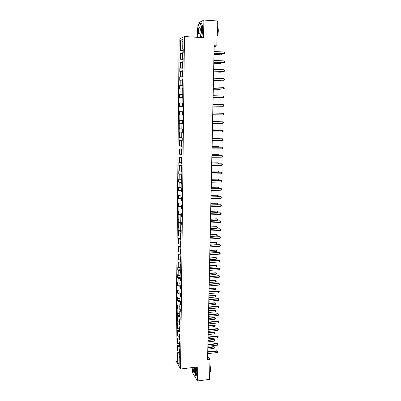 <?xml version="1.0" encoding="UTF-8"?>
<svg xmlns="http://www.w3.org/2000/svg" width="401" height="401" viewBox="0 0 401 401"><rect width="100%" height="100%" fill="white"/><g stroke="black" fill="none" stroke-linecap="round" stroke-linejoin="round"><path stroke-width="0.6" d="M192.415 370.599L192.385 372.424L193.026 373.486M179.142 39.133L175.909 360.74L180.565 369.005L184.455 36.551L179.142 39.133M184.455 36.551L203.573 37.669L203.883 20.05L197.914 23.203L197.848 27.298M197.718 35.383L197.688 37.328M179.753 356.504L179.272 356.87L179.738 357.667L179.773 354.795L179.302 354.003L179.352 349.411L179.823 350.188L179.859 347.301L179.387 346.534L179.437 341.913L179.909 342.67L179.944 339.767L179.468 339.02L179.523 334.379L179.994 335.116L180.029 332.198L179.553 331.472L179.608 326.805L180.079 327.517L180.114 324.584L179.638 323.883L179.693 319.191L180.169 319.883L180.199 316.93L179.723 316.254L179.778 311.542L180.255 312.204L180.29 309.241L179.808 308.585L179.864 303.848L180.345 304.489L180.375 301.507L179.899 300.875L179.949 296.113L180.43 296.73L180.465 293.738L179.984 293.131L180.039 288.339L180.52 288.931L180.555 285.923L180.069 285.337L180.124 280.525L180.61 281.091L180.645 278.063L180.159 277.507L180.214 272.67L180.701 273.211L180.736 270.169L180.25 269.632L180.3 264.77L180.791 265.287L180.826 262.229L180.335 261.723L180.39 256.83L180.881 257.322L180.916 254.249L180.425 253.763L180.48 248.846L180.971 249.312L181.006 246.224L180.515 245.763L180.57 240.821L181.062 241.262L181.097 238.154L180.605 237.723L180.661 232.75L181.152 233.166L181.192 230.044L180.696 229.638L180.751 224.64L181.247 225.031L181.282 221.888L180.786 221.507L180.841 216.485L181.337 216.846L181.377 213.688L180.876 213.337L180.936 208.284L181.432 208.62L181.468 205.447L180.971 205.122L181.026 200.039L181.528 200.35L181.563 197.157L181.062 196.856L181.122 191.753L181.623 192.034L181.658 188.821L181.157 188.55L181.212 183.417L181.718 183.673L181.753 180.445L181.247 180.199L181.307 175.036L181.813 175.262L181.848 172.019L181.342 171.803L181.402 166.61L181.909 166.811L181.944 163.543L181.437 163.357L181.498 158.139L182.004 158.31L182.044 155.027L181.533 154.871L181.593 149.623L182.104 149.758L182.139 146.46L181.628 146.335L181.688 141.057L182.199 141.167L182.239 137.849L181.723 137.749L181.783 132.44L182.3 132.52L182.335 129.187L181.823 129.117L181.884 123.784L182.395 123.829L182.435 120.475L181.919 120.435L181.979 115.072L182.495 115.092L181.979 115.072M179.272 356.87L179.177 364.95L177.267 361.577L177.352 353.592L176.896 352.815L179.317 352.544M179.899 111.678L182.535 111.724L182.019 111.709L182.079 106.315L182.595 106.3L182.635 102.907L182.114 102.932L182.174 97.508L182.696 97.463L182.736 94.05L182.214 94.105L182.275 88.651L182.796 88.576L182.836 85.142L182.315 85.233L182.375 79.744L182.901 79.639L182.936 76.185L182.415 76.305L182.475 70.787L183.001 70.646L183.041 67.178L182.515 67.328L182.575 61.779L183.107 61.609L183.142 58.115L182.615 58.3L182.676 52.721L183.207 52.516L183.247 49.007L182.716 49.223L182.826 39.268L180.65 40.3L180.545 50.105L180.034 50.315L179.999 53.749L180.51 53.549L180.45 59.047L179.939 59.228L179.904 62.641L180.415 62.476L180.36 67.944L179.849 68.09L179.813 71.483L180.32 71.348L180.265 76.786L179.758 76.902L179.723 80.275L180.229 80.175L180.169 85.583L179.668 85.664L179.633 89.022L180.134 88.952L180.079 94.33L179.578 94.38L179.543 97.724L180.044 97.679L179.989 103.027L179.488 103.052L179.453 106.37L179.954 106.36L179.899 111.678L179.397 111.668L179.362 114.972L179.864 114.992L179.808 120.28L179.307 120.245L179.272 123.528L179.773 123.578L179.718 128.836L179.222 128.771L179.187 132.039L179.683 132.114L179.628 137.348L179.132 137.252L179.097 140.5L179.593 140.606L179.538 145.809L179.046 145.688L179.011 148.921L179.503 149.052L179.447 154.23L178.956 154.074L178.926 157.292L179.417 157.453L179.362 162.6L178.871 162.42L178.836 165.618L179.327 165.808L179.272 170.926L178.786 170.721L178.751 173.899L179.242 174.114L179.187 179.207L178.701 178.971L178.666 182.134L179.152 182.38L179.102 187.442L178.615 187.182L178.58 190.33L179.067 190.6L179.011 195.638L178.53 195.352L178.495 198.48L178.981 198.776L178.926 203.788L178.445 203.472L178.415 206.585L178.896 206.911L178.841 211.893L178.36 211.553L178.33 214.65L178.811 215.001L178.756 219.959L178.28 219.593L178.244 222.67L178.726 223.046L178.671 227.979L178.194 227.588L178.164 230.65L178.64 231.051L178.59 235.953L178.114 235.537L178.079 238.585L178.555 239.011L178.505 243.893L178.029 243.447L177.999 246.48L178.475 246.931L178.42 251.788L177.949 251.317L177.919 254.334L178.39 254.81L178.34 259.637L177.869 259.146L177.838 262.149L178.31 262.65L178.255 267.452L177.788 266.936L177.758 269.918L178.224 270.444L178.174 275.221L177.708 274.68L177.678 277.652L178.144 278.199L178.094 282.951L177.628 282.389L177.598 285.342L178.064 285.913L178.014 290.645L177.548 290.058L177.518 292.996L177.984 293.592L177.934 298.294L177.468 297.682L177.437 300.605L177.904 301.226L177.854 305.903L177.387 305.271L177.357 308.179L177.823 308.82L177.773 313.477L177.312 312.82L177.282 315.717L177.743 316.379L177.693 321.011L177.232 320.334L177.202 323.211L177.663 323.898L177.613 328.504L177.157 327.807L177.127 330.67L177.583 331.376L177.538 335.963L177.077 335.241L177.052 338.088L177.508 338.82L177.458 343.381L177.001 342.634L176.971 345.472L177.427 346.223L177.382 350.76L176.926 349.998L176.896 352.815M179.397 111.668L182.535 111.729L182.495 115.092M214.104 51.493L214.204 46.767L216.821 45.854L214.164 45.709L207.568 359.722L209.974 359.436L207.698 356.193L207.748 353.632M179.838 349.055L179.352 349.411M177.382 350.76L179.332 351.261M177.427 346.223L179.518 346.745M179.924 341.572L179.437 341.913M177.458 343.381L179.417 343.863M177.508 338.82L179.673 339.346M180.009 334.048L179.523 334.379M177.538 335.963L179.498 336.434M177.583 331.376L179.838 331.908M180.094 326.484L179.608 326.805M177.613 328.504L179.583 328.965M177.663 323.898L180.014 324.434M180.179 318.885L179.693 319.191M177.693 321.011L179.668 321.457M177.743 316.379L180.194 316.92M180.265 311.241L179.778 311.542M177.773 313.477L179.753 313.908M177.823 308.82L180.29 309.346M180.355 303.557L179.864 303.848M177.854 305.903L179.838 306.324M177.904 301.226L180.375 301.732M180.44 295.838L179.949 296.113M177.934 298.294L179.924 298.695M177.984 293.592L180.46 294.078M180.53 288.073L180.039 288.339M178.014 290.645L180.009 291.031M178.064 285.913L180.55 286.389M180.62 280.269L180.124 280.525M178.094 282.951L180.094 283.327M178.144 278.199L180.635 278.655M180.706 272.424L180.214 272.67M178.174 275.221L180.179 275.582M178.224 270.444L180.726 270.881M180.796 264.54L180.3 264.77M178.255 267.452L180.27 267.798M178.31 262.65L180.816 263.066M180.886 256.61L180.39 256.83M178.34 259.637L180.355 259.968M178.39 254.81L180.901 255.211M180.976 248.64L180.48 248.846M178.42 251.788L180.445 252.099M178.475 246.931L180.991 247.312M181.072 240.625L180.57 240.821M178.505 243.893L180.53 244.194M178.555 239.011L181.082 239.377M181.162 232.57L180.661 232.75M178.59 235.953L180.62 236.239M178.64 231.051L181.172 231.392M181.252 224.47L180.751 224.64M178.671 227.979L180.711 228.249M178.726 223.046L181.267 223.372M181.347 216.329L180.841 216.485M178.756 219.959L180.801 220.209M178.811 215.001L181.357 215.307M181.437 208.139L180.936 208.284M178.841 211.893L180.891 212.134M178.896 206.911L181.447 207.197M181.533 199.909L181.026 200.039M178.926 203.788L180.981 204.009M178.981 198.776L181.543 199.041M181.628 191.633L181.122 191.753M179.011 195.638L181.072 195.843M179.067 190.6L181.633 190.846M181.723 183.312L181.212 183.417M179.102 187.442L181.167 187.633M179.152 182.38L181.728 182.605M181.813 174.946L181.307 175.036M179.187 179.207L181.257 179.382M179.242 174.114L181.823 174.32M181.914 166.535L181.402 166.61M179.272 170.926L181.352 171.082M179.327 165.808L181.919 165.989M182.009 158.074L181.498 158.139M179.362 162.6L181.442 162.741M179.417 157.453L182.014 157.613M182.104 149.568L181.593 149.623M179.447 154.23L181.538 154.35M179.503 149.052L182.109 149.192M182.199 141.017L181.688 141.057M179.538 145.809L181.633 145.919M179.593 140.606L182.204 140.726M182.3 132.42L181.783 132.44M179.628 137.348L181.728 137.438M179.683 132.114L182.3 132.215M182.4 123.769L181.884 123.784M179.718 128.836L181.823 128.911M179.773 123.578L182.4 123.653M179.808 120.28L181.919 120.335M179.864 114.992L182.495 115.047M182.535 111.719L182.019 111.709M179.954 106.36L182.074 106.385M182.635 102.957L182.114 102.932M179.989 103.027L182.635 103.052M180.044 97.679L182.174 97.689M182.736 94.145L182.214 94.105M180.079 94.33L182.731 94.33M180.134 88.952L182.27 88.942M182.836 85.283L182.315 85.233M180.169 85.583L182.831 85.558M180.229 80.175L182.37 80.145M182.936 76.375L182.415 76.305M180.265 76.786L182.931 76.741M180.32 71.348L182.47 71.303M183.036 67.413L182.515 67.328M180.36 67.944L183.031 67.874M180.415 62.476L182.57 62.406M183.142 58.401L182.615 58.3M180.45 59.047L183.137 58.957M180.51 53.549L182.671 53.463M183.242 49.338L182.716 49.223M180.545 50.105L183.237 49.985M180.65 40.3L182.796 42.03M203.883 20.05L217.367 20.972L216.821 45.854M194.55 376.028L197.513 380.95L209.538 379.386L209.974 359.436M197.513 380.95L197.758 366.905L180.565 369.005M207.788 351.802L207.903 346.258M207.944 344.434L208.059 338.845M208.099 337.025L208.219 331.396M208.254 329.577L208.375 323.908M208.415 322.093L208.535 316.379M208.57 314.574L208.69 308.81M208.731 307.011L208.851 301.206M208.891 299.412L209.011 293.562M209.051 291.773L209.172 285.878M209.212 284.093L209.337 278.154M209.372 276.374L209.497 270.389M209.538 268.615L209.663 262.585M209.703 260.815L209.828 254.735M209.868 252.971L209.994 246.851M210.034 245.091L210.159 238.921M210.199 237.166L210.33 230.946M210.365 229.202L210.5 222.931M210.535 221.192L210.665 214.876M210.705 213.142L210.836 206.776M210.876 205.046L211.006 198.635M211.046 196.911L211.182 190.445M211.217 188.731L211.352 182.214M211.392 180.505L211.527 173.944M211.563 172.235L211.703 165.623M211.738 163.924L211.878 157.257M211.913 155.563L212.054 148.846M212.089 147.157L212.234 140.39M212.269 138.711L212.41 131.889M212.445 130.215L212.59 123.338M212.625 121.673L212.771 114.741M212.806 113.072L219.603 113.197L212.806 113.072L212.956 106.11M212.991 104.43L213.137 97.433M213.172 95.729L213.322 88.711M213.357 86.982L213.502 79.939M213.543 78.18L213.688 71.117M213.728 69.333L213.878 62.25M213.913 60.441L214.064 53.328M177.267 361.577L179.227 360.599M177.352 353.592L179.362 354.108M180.034 50.315L183.232 50.476M179.939 59.228L183.132 59.373M179.849 68.09L183.031 68.22M179.758 76.902L182.931 77.017M179.668 85.664L182.831 85.764M179.578 94.38L182.731 94.466M179.488 103.052L182.63 103.122M179.362 114.972L182.495 115.022M179.272 123.528L182.4 123.563M179.187 132.039L182.305 132.059M179.097 140.5L182.209 140.51M179.011 148.921L182.114 148.911M178.926 157.292L182.019 157.267M178.836 165.618L181.924 165.583M178.751 173.899L181.828 173.849M178.666 182.134L181.733 182.074M178.58 190.33L181.643 190.254M178.495 198.48L181.548 198.39M178.415 206.585L181.458 206.485M178.33 214.65L181.367 214.535M178.244 222.67L181.277 222.54M178.164 230.65L181.182 230.505M178.079 238.585L181.092 238.43M177.999 246.48L181.006 246.314M177.919 254.334L180.826 254.159M177.838 262.149L180.575 261.973M177.758 269.918L180.345 269.743M177.678 277.652L180.159 277.472M177.598 285.342L180.074 285.151M177.518 292.996L179.989 292.795M177.437 300.605L179.904 300.399M177.357 308.179L179.818 307.963M177.282 315.717L179.733 315.487M177.202 323.211L179.648 322.975M177.127 330.67L179.568 330.424M177.052 338.088L179.483 337.832M176.971 345.472L179.402 345.206M214.039 51.488L224.56 52.03L225.091 52.536L225.071 53.388L224.189 53.839L214.004 53.328M224.56 52.03L224.52 53.744L214.004 53.213M221.507 53.704L221.487 54.446L220.946 54.792L220.971 53.679M214.039 54.556L220.946 54.792L214.039 54.451M199.558 37.433C200.59 36.11 201.182 33.514 201.327 29.649C201.107 23.86 200.194 22.21 198.585 24.712C197.893 26.436 197.508 28.702 197.437 31.514C197.422 34.396 197.758 36.351 198.445 37.368M199.287 23.624C200.685 22.651 201.437 24.656 201.543 29.634C201.407 33.358 200.846 35.965 199.863 37.453M200.34 30.125L199.768 33.509C198.956 34.752 198.5 33.935 198.395 31.057C198.495 28.752 198.866 27.408 199.498 27.017C200.044 27.083 200.325 28.115 200.34 30.125M199.904 27.288L199.392 27.388C198.926 28.08 198.66 29.298 198.6 31.042C198.63 33.153 198.941 34.115 199.533 33.925M217.252 26.115L217.693 30.656L217.046 35.649M217.367 26.571C217.994 27.208 218.304 28.687 218.289 30.997C218.184 33.529 217.763 35.353 217.026 36.471M200.525 23.629C201.898 22.812 202.635 24.842 202.726 29.709C202.59 33.428 202.029 36.035 201.036 37.524M192.169 367.587C192.485 372.564 193.292 375.331 194.6 375.887C195.162 375.657 195.472 374.479 195.533 372.359L195.046 367.236M195.232 367.211L195.718 372.409C195.678 374.113 195.462 375.241 195.071 375.797L194.194 375.792M194.149 367.346L194.675 370.965L194.485 372.369C193.713 373.015 193.217 371.632 192.991 368.218L193.041 367.481M193.237 367.456L193.177 368.268C193.307 371.015 193.723 372.429 194.43 372.504M209.828 366.083L210.214 370.594L209.663 373.712M209.868 364.203L210.771 369.667L210.084 372.238M196.295 367.08L196.781 372.273C196.741 373.978 196.525 375.105 196.129 375.662L195.357 375.757M213.853 60.436L224.344 60.922L224.871 61.413L224.851 62.265L223.979 62.706L213.813 62.245M224.344 60.922L224.304 62.626L213.818 62.15M213.668 69.333L224.129 69.764L224.655 70.245L224.635 71.092L223.763 71.528L213.628 71.117M224.129 69.764L224.089 71.463L213.628 71.037M221.297 62.586L221.287 63.152L220.74 63.508L220.766 62.561M213.853 63.288L220.74 63.508L213.858 63.198M221.091 71.418L220.54 72.175L220.56 71.398M213.673 71.974L220.54 72.175L213.673 71.899M213.482 78.18L223.913 78.561L224.44 79.027L224.42 79.869L223.552 80.295L213.442 79.939M223.913 78.561L223.873 80.245L213.442 79.874M213.297 86.977L223.703 87.308L224.229 87.764L224.209 88.601L223.342 89.017L213.257 88.711M223.703 87.308L223.663 88.982L213.262 88.666M213.111 95.729L223.492 96.004L224.014 96.451L223.994 97.283L223.452 97.674L213.076 97.433M223.492 96.004L223.452 97.674L213.076 97.403M220.886 80.2L220.344 80.791L220.355 80.185M213.492 80.611L220.344 80.791L213.492 80.551M220.685 88.937L220.144 89.368L220.154 88.922M213.312 89.202L220.144 89.368L213.312 89.157M213.131 97.744L219.638 97.914L219.954 97.608M213.131 97.719L219.943 97.894L220.329 97.618M212.931 104.43L223.282 104.656L223.803 105.087L223.783 105.919L223.242 106.315L212.896 106.11M223.282 104.656L223.242 106.315L212.896 106.095M223.031 114.907L223.071 113.257L212.746 113.082L223.071 113.257L223.593 113.678L223.573 114.506L223.031 114.907L212.71 114.741M222.826 123.458L222.866 121.814L212.565 121.668L222.866 121.814L223.387 122.225L223.367 123.042L222.826 123.458L212.53 123.338M219.392 121.754L212.63 121.503M219.613 121.759L212.63 121.488M212.385 130.245L222.655 130.325L223.177 130.721L223.156 131.538L222.62 131.954L212.35 131.884M222.62 131.954L222.655 130.325L212.385 130.215M219.197 130.265L219.202 129.944L212.455 129.889M219.628 130.27L218.896 129.909L212.455 129.859M212.209 138.756L222.45 138.791L222.971 139.177L222.951 139.984L222.415 140.41L212.174 140.39M222.415 140.41L222.45 138.791L212.209 138.711M218.996 138.731L219.011 138.255L212.279 138.23M219.522 138.731L218.705 138.205L212.279 138.185M212.029 147.222L222.249 147.207L222.766 147.583L222.745 148.39L222.209 148.821L211.994 148.846M222.209 148.821L222.249 147.207L221.933 147.142L212.029 147.162M218.806 147.147L218.816 146.52L212.104 146.525M219.322 147.147L218.515 146.46L212.104 146.465M211.853 155.643L222.044 155.578L222.56 155.944L222.54 156.746L222.004 157.182L211.818 157.257M222.004 157.182L222.044 155.578L221.733 155.503L211.853 155.563M218.61 155.523L218.625 154.741L211.928 154.781M219.126 155.518L219.136 155.102L218.324 154.666L211.934 154.706M211.678 164.019L221.843 163.904L222.355 164.26L222.334 165.057L221.803 165.503L211.643 165.623M221.803 165.503L221.843 163.904L221.527 163.814L211.678 163.924M218.415 163.849L218.44 162.916L211.758 162.986M218.936 163.844L218.946 163.267L218.139 162.831L211.758 162.896M211.502 172.345L221.638 172.189L222.154 172.53L222.134 173.322L221.603 173.773L211.467 173.944M221.603 173.773L221.638 172.189L221.332 172.084L211.502 172.235M218.224 172.134L218.249 171.052L211.588 171.152M218.74 172.124L218.756 171.392L217.949 170.951L211.588 171.047M211.327 180.63L221.442 180.425L221.953 180.761L221.933 181.548L221.402 182.004L211.297 182.219M221.402 182.004L221.442 180.425L221.131 180.31L211.332 180.505M218.034 180.37L218.059 179.147L211.417 179.277M218.415 180.365L218.57 179.473L217.763 179.031L211.417 179.157M211.157 188.871L221.242 188.62L221.753 188.941L221.733 189.728L221.202 190.189L211.121 190.45M221.202 190.189L221.242 188.62L220.931 188.49L211.157 188.731M217.843 188.565L217.873 187.197L211.247 187.352M218.044 188.56L218.38 187.513L217.578 187.072L211.247 187.222M210.981 197.066L221.041 196.771L221.552 197.081L221.532 197.863L221.006 198.335L210.951 198.635M221.006 198.335L221.041 196.771L220.735 196.625L210.986 196.911M217.653 196.716L217.688 195.202L211.076 195.392M217.678 196.716L218.174 196.279L218.194 195.513L217.392 195.066L211.081 195.242M210.811 205.217L220.846 204.876L221.357 205.182L221.337 205.954L220.806 206.43L210.781 206.781M220.806 206.43L220.846 204.876L220.54 204.721L210.816 205.046M210.876 204.916L217.467 204.695L217.502 203.172L210.911 203.387M217.467 204.695L217.989 204.229L218.009 203.467L217.207 203.016L210.911 203.222M210.64 213.327L220.65 212.941L221.157 213.232L221.141 214.004L220.61 214.49L210.61 214.881M220.61 214.49L220.65 212.941L220.344 212.771L210.645 213.142M210.71 212.861L217.287 212.615L217.322 211.096L210.741 211.337M217.287 212.615L217.803 212.139L217.823 211.382L217.026 210.931L210.746 211.162M210.47 221.392L220.149 220.781L220.961 221.247L220.941 222.014L220.42 222.5L210.44 222.936M210.475 221.192L220.149 220.781M220.42 222.5L220.455 220.966L220.961 221.247M210.545 220.766L217.101 220.49L217.136 218.976L210.575 219.252M216.846 218.801L217.638 219.257L216.846 218.801L210.58 219.061M217.638 219.257L217.623 220.009L217.101 220.49M210.304 229.412L219.959 228.75L220.766 229.212L220.75 229.979L220.224 230.475L210.269 230.951M210.309 229.202L219.959 228.75M220.224 230.475L220.259 228.941L220.766 229.212M210.38 228.63L216.921 228.324L216.956 226.821L210.41 227.121M216.665 226.63L217.457 227.086L216.665 226.63L210.415 226.916M217.457 227.086L217.437 227.838L216.921 228.324M210.134 237.392L219.768 236.675L220.575 237.141L220.555 237.903L220.029 238.4L210.104 238.921M210.139 237.166L219.768 236.675M220.029 238.4L220.069 236.881L220.575 237.141M210.214 236.45L216.74 236.119L216.776 234.62L210.244 234.951M216.485 234.425L217.277 234.881L216.485 234.425L210.249 234.735M217.277 234.881L217.257 235.628L216.74 236.119M209.969 245.332L219.578 244.555L220.38 245.026L220.36 245.783L219.838 246.289L209.939 246.851M209.974 245.091L219.578 244.555M219.838 246.289L219.878 244.775L220.38 245.026M210.049 244.234L216.56 243.873L216.595 242.384L210.079 242.74M216.304 242.174L217.091 242.635L216.304 242.174L210.084 242.51M217.091 242.635L217.076 243.377L216.56 243.873M209.803 253.226L219.683 252.63L219.387 252.399L220.189 252.871L220.169 253.622L219.648 254.139L209.773 254.74M209.808 252.976L219.387 252.399M219.648 254.139L219.683 252.63L220.189 252.871M209.888 251.973L216.38 251.587L216.415 250.104L209.918 250.49M216.129 249.883L216.911 250.344L216.129 249.883L209.923 250.244M216.911 250.344L216.896 251.086L216.38 251.587M209.638 261.081L219.497 260.444L219.197 260.199L219.999 260.675L219.979 261.422L219.457 261.943L209.608 262.585M209.643 260.815L219.197 260.199M219.457 261.943L219.497 260.444L219.999 260.675M209.723 259.673L216.204 259.262L216.239 257.788L209.758 258.199M215.949 257.552L216.735 258.018L215.949 257.552L209.763 257.943M216.735 258.018L216.715 258.755L216.204 259.262M209.472 268.896L219.307 268.219L219.011 267.963L219.808 268.439L219.788 269.181L219.272 269.708L209.442 270.394M209.477 268.615L219.011 267.963M219.272 269.708L219.307 268.219L219.808 268.439M209.563 267.337L216.024 266.896L216.059 265.432L209.593 265.868M215.773 265.186L216.555 265.652L215.773 265.186L209.603 265.597M216.555 265.652L216.54 266.384L216.024 266.896M209.312 276.665L219.116 275.948L218.821 275.682L219.618 276.164L219.598 276.906L219.081 277.432L209.277 278.159M209.317 276.379L218.821 275.682M219.081 277.432L219.116 275.948L219.618 276.164M209.402 274.961L215.848 274.495L215.883 273.036L209.432 273.497M215.598 272.78L216.38 273.246L215.598 272.78L209.442 273.216M216.38 273.246L216.36 273.978L215.848 274.495M209.147 284.399L218.931 283.642L218.635 283.362L219.432 283.848L219.412 284.585L218.896 285.116L209.116 285.883M209.157 284.098L218.635 283.362M218.896 285.116L218.931 283.642L219.432 283.848M209.242 282.545L215.673 282.053L215.708 280.6L209.277 281.086M215.422 280.334L216.204 280.805L215.422 280.334L209.282 280.795M216.204 280.805L216.184 281.527L215.673 282.053M208.986 292.093L218.745 291.296L218.45 291.006L219.242 291.487L219.227 292.224L218.71 292.76L208.956 293.567M208.991 291.778L218.45 291.006M218.71 292.76L218.745 291.296L219.242 291.487M209.086 290.088L215.502 289.572L215.532 288.129L209.116 288.64M215.252 287.848L216.024 288.324L215.252 287.848L209.121 288.339M216.024 288.324L216.009 289.046L215.502 289.572M208.826 299.742L218.56 298.91L218.269 298.61L219.056 299.096L219.041 299.823L218.525 300.369L208.796 301.211M208.831 299.417L218.269 298.61M218.525 300.369L218.56 298.91L219.056 299.096M208.926 297.597L215.327 297.056L215.362 295.617L208.956 296.154M215.076 295.326L215.853 295.803L215.076 295.326L208.966 295.838M215.853 295.803L215.833 296.519L215.327 297.056M208.665 307.356L218.375 306.484L218.084 306.169L218.871 306.66L218.856 307.387L218.339 307.933L208.635 308.815M208.67 307.016L218.084 306.169M218.339 307.933L218.375 306.484L218.871 306.66M208.771 305.066L215.157 304.499L215.187 303.071L208.801 303.632M214.906 302.765L215.678 303.246L214.906 302.765L208.806 303.301M215.678 303.246L215.663 303.958L215.157 304.499M208.505 314.93L218.194 314.018L217.903 313.697L218.685 314.183L218.67 314.905L218.159 315.462L208.475 316.384M208.515 314.579L217.903 313.697M218.159 315.462L218.194 314.018L218.685 314.183M208.615 312.494L214.981 311.903L215.016 310.484L208.645 311.071M214.735 310.168L215.502 310.65L214.735 310.168L208.65 310.73M215.502 310.65L215.487 311.361L214.981 311.903M208.35 322.464L218.009 321.517L217.723 321.181L218.505 321.672L218.485 322.394L217.979 322.95L208.32 323.913M208.355 322.103L217.723 321.181M217.979 322.95L218.009 321.517L218.505 321.672M208.46 319.888L214.811 319.271L214.846 317.858L208.49 318.469M214.565 317.537L215.332 318.018L214.565 317.537L208.495 318.118M215.332 318.018L215.317 318.725L214.811 319.271M208.189 329.963L217.828 328.975L217.542 328.63L218.324 329.126L218.304 329.838L217.793 330.404L208.159 331.401M208.199 329.587L217.542 328.63M217.793 330.404L217.828 328.975L218.324 329.126M208.304 327.246L214.64 326.604L214.675 325.201L208.335 325.833M214.395 324.865L215.162 325.351L214.395 324.865L208.34 325.472M215.162 325.351L215.147 326.053L214.64 326.604M208.034 337.421L217.648 336.394L217.362 336.038L218.139 336.534L218.124 337.246L217.613 337.817L208.004 338.85M208.044 337.03L217.362 336.038M217.613 337.817L217.648 336.394L218.139 336.534M208.149 334.564L214.47 333.903L214.505 332.504L208.179 333.161M214.229 332.158L214.991 332.645L214.229 332.158L208.189 332.785M214.991 332.645L214.976 333.346L214.47 333.903M207.878 344.84L217.472 343.777L217.182 343.411L217.959 343.913L217.944 344.619L217.437 345.196L207.848 346.263M207.888 344.439L217.182 343.411M217.437 345.196L217.472 343.777L217.959 343.913M207.999 341.847L214.304 341.161L214.334 339.767L208.029 340.454M214.059 339.416L214.821 339.903L214.059 339.416L208.034 340.068M214.821 339.903L214.304 341.161M207.723 352.223L217.292 351.126L217.006 350.745L217.778 351.246L217.763 351.953L217.257 352.534L207.693 353.637M207.733 351.812L217.006 350.745M217.257 352.534L217.292 351.126L217.778 351.246M207.843 349.096L214.134 348.384L214.169 347L207.873 347.707M213.893 346.634L214.65 347.126L213.893 346.634L207.883 347.306M214.65 347.126L214.134 348.384M199.392 27.388L199.974 27.423M196.129 375.662L195.071 375.797"/></g></svg>
